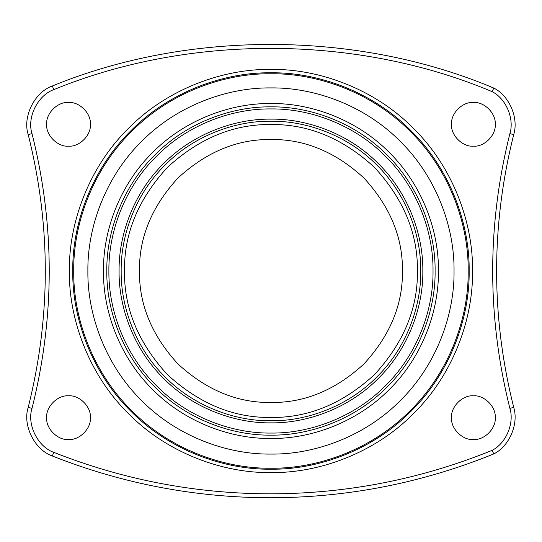 <?xml version="1.0" encoding="UTF-8"?>
<svg xmlns="http://www.w3.org/2000/svg" width="542" height="542" viewBox="0 0 542 542"><rect width="100%" height="100%" fill="white"/><g stroke="black" fill="none" stroke-linecap="round" stroke-linejoin="round"><path stroke-width="0.81" d="M68.529 102.479C57.716 101.503 45.704 113.515 46.68 124.321C45.704 135.134 57.716 147.146 68.529 146.171C79.335 147.146 91.347 135.134 90.372 124.321C91.347 113.515 79.335 101.503 68.529 102.479C57.716 101.503 45.704 113.515 46.68 124.321C45.704 135.134 57.716 147.146 68.529 146.171C79.335 147.146 91.347 135.134 90.372 124.321C91.347 113.515 79.335 101.503 68.529 102.479M473.39 102.479C462.577 101.503 450.565 113.515 451.54 124.321C450.565 135.134 462.577 147.146 473.39 146.171C484.196 147.146 496.208 135.134 495.232 124.321C496.208 113.515 484.196 101.503 473.39 102.479C462.577 101.503 450.565 113.515 451.54 124.321C450.565 135.134 462.577 147.146 473.39 146.171C484.196 147.146 496.208 135.134 495.232 124.321C496.208 113.515 484.196 101.503 473.39 102.479M473.39 395.823C462.577 394.847 450.565 406.859 451.54 417.672C450.565 428.478 462.577 440.49 473.39 439.515C484.196 440.49 496.208 428.478 495.232 417.672C496.208 406.859 484.196 394.847 473.39 395.823C462.577 394.847 450.565 406.859 451.54 417.672C450.565 428.478 462.577 440.49 473.39 439.515C484.196 440.49 496.208 428.478 495.232 417.672C496.208 406.859 484.196 394.847 473.39 395.823M68.529 395.823C57.716 394.847 45.704 406.859 46.68 417.672C45.704 428.478 57.716 440.49 68.529 439.515C79.335 440.49 91.347 428.478 90.372 417.672C91.347 406.859 79.335 394.847 68.529 395.823C57.716 394.847 45.704 406.859 46.68 417.672C45.704 428.478 57.716 440.49 68.529 439.515C79.335 440.49 91.347 428.478 90.372 417.672C91.347 406.859 79.335 394.847 68.529 395.823M270.492 493.837C347.171 493.681 421.046 479.189 492.102 450.368L493.823 453.911C422.218 482.99 347.774 497.61 270.492 497.766C195.127 497.624 122.404 483.701 52.317 455.991L53.807 452.353C123.413 479.866 195.642 493.694 270.492 493.837M270.959 472.597C318.229 473.241 374.102 453.647 413.505 413.546C453.607 374.143 473.2 318.269 472.556 271C473.2 223.724 453.607 167.851 413.505 128.447C374.102 88.346 318.229 68.753 270.959 69.396C223.683 68.753 167.81 88.346 128.407 128.447C88.305 167.851 68.712 223.724 69.356 271C68.712 318.269 88.305 374.143 128.407 413.546C167.81 453.647 223.683 473.241 270.959 472.597M270.959 468.227C317.205 468.857 371.866 449.691 410.416 410.457C449.65 371.907 468.816 317.246 468.186 271C468.816 224.747 449.65 170.086 410.416 131.537C371.866 92.303 317.205 73.136 270.959 73.766C224.706 73.136 170.046 92.303 131.496 131.537C92.262 170.086 73.095 224.747 73.726 271C73.095 317.246 92.262 371.907 131.496 410.457C170.046 449.691 224.706 468.857 270.959 468.227M270.959 454.081C313.886 454.663 364.631 436.872 400.416 400.457C436.832 364.671 454.63 313.926 454.04 271C454.63 228.067 436.832 177.322 400.416 141.537C364.631 105.121 313.886 87.33 270.959 87.912C228.026 87.33 177.281 105.121 141.496 141.537C105.08 177.322 87.289 228.067 87.879 271C87.289 313.926 105.08 364.671 141.496 400.457C177.281 436.872 228.026 454.663 270.959 454.081M270.959 435.145C309.448 435.673 354.942 419.718 387.029 387.069C419.677 354.983 435.632 309.489 435.104 271C435.632 232.504 419.677 187.01 387.029 154.924C354.942 122.275 309.448 106.32 270.959 106.849C232.464 106.32 186.97 122.275 154.883 154.924C122.235 187.01 106.279 232.504 106.808 271C106.279 309.489 122.235 354.983 154.883 387.069C186.97 419.718 232.464 435.673 270.959 435.145M270.959 433.065C308.96 433.586 353.879 417.835 385.558 385.599C417.794 353.919 433.546 309.001 433.024 271C433.546 232.992 417.794 188.074 385.558 156.394C353.879 124.159 308.96 108.407 270.959 108.928C232.952 108.407 188.033 124.159 156.353 156.394C124.118 188.074 108.366 232.992 108.888 271C108.366 309.001 124.118 353.919 156.353 385.599C188.033 417.835 232.952 433.586 270.959 433.065M270.959 119.125C235.343 118.637 193.25 133.4 163.562 163.603C133.359 193.291 118.596 235.384 119.084 271C118.596 306.609 133.359 348.702 163.562 378.391C193.25 408.6 235.343 423.356 270.959 422.868C306.569 423.356 348.662 408.6 378.35 378.391C408.56 348.702 423.322 306.609 422.835 271C423.322 235.384 408.56 193.291 378.35 163.603C348.662 133.4 306.569 118.637 270.959 119.125M270.959 121.205C235.831 120.724 194.314 135.283 165.039 165.08C135.243 194.354 120.683 235.872 121.164 271C120.683 306.122 135.243 347.639 165.039 376.92C194.314 406.71 235.831 421.269 270.959 420.788C306.081 421.269 347.598 406.71 376.88 376.92C406.669 347.639 421.229 306.122 420.748 271C421.229 235.872 406.669 194.354 376.88 165.08C347.598 135.283 306.081 120.724 270.959 121.205M270.959 139.511C237.396 139.057 206.407 151.895 177.979 178.02C151.855 206.448 139.023 237.437 139.47 271C139.023 304.557 151.855 335.545 177.979 363.973C206.407 390.098 237.396 402.936 270.959 402.482C304.516 402.936 335.505 390.098 363.933 363.973C390.057 335.545 402.896 304.557 402.442 271C402.896 237.437 390.057 206.448 363.933 178.02C335.505 151.895 304.516 139.057 270.959 139.511C237.396 139.057 206.407 151.895 177.979 178.02C151.855 206.448 139.023 237.437 139.47 271C139.023 304.557 151.855 335.545 177.979 363.973C206.407 390.098 237.396 402.936 270.959 402.482C304.516 402.936 335.505 390.098 363.933 363.973C390.057 335.545 402.896 304.557 402.442 271C402.896 237.437 390.057 206.448 363.933 178.02C335.505 151.895 304.516 139.057 270.959 139.511M52.317 86.002C188.819 29.864 357.856 30.664 493.823 88.082L492.102 91.625C357.097 34.688 189.321 33.929 53.807 89.64L52.317 86.002C34.607 92.093 22.337 116.821 28.211 134.612C50.989 225.533 50.989 316.46 28.211 407.381C22.337 425.172 34.607 449.901 52.317 455.991M493.823 453.911C509.331 446.256 518.89 423.878 513.708 407.381C490.923 316.46 490.923 225.533 513.708 134.612C518.89 118.115 509.331 95.738 493.823 88.082M513.708 134.612L509.893 133.637C514.561 118.766 506.032 98.624 492.102 91.625M509.893 133.637C486.953 225.208 486.953 316.785 509.893 408.356C514.561 423.227 506.032 443.37 492.102 450.368M28.211 134.612L32.019 133.637C54.959 225.208 54.959 316.785 32.019 408.356C26.707 424.447 37.791 446.825 53.807 452.353M32.019 133.637C26.707 117.546 37.791 95.175 53.807 89.64M270.959 469.203C317.436 469.839 372.368 450.571 411.107 411.148C450.531 372.408 469.799 317.476 469.162 271C469.799 224.517 450.531 169.585 411.107 130.846C372.368 91.422 317.436 72.154 270.959 72.791C224.476 72.154 169.544 91.422 130.805 130.846C91.381 169.585 72.113 224.517 72.75 271C72.113 317.476 91.381 372.408 130.805 411.148C169.544 450.571 224.476 469.839 270.959 469.203M270.959 103.522C231.685 102.98 185.269 119.26 152.532 152.573C119.22 185.31 102.939 231.725 103.481 271C102.939 310.268 119.22 356.683 152.532 389.42C185.269 422.733 231.685 439.013 270.959 438.478C310.227 439.013 356.65 422.733 389.38 389.42C422.692 356.683 438.973 310.268 438.437 271C438.973 231.725 422.692 185.31 389.38 152.573C356.65 119.26 310.227 102.98 270.959 103.522M270.959 124.531C233.575 124.03 199.056 138.332 167.39 167.431C138.291 199.097 123.989 233.616 124.491 271C123.989 308.378 138.291 342.896 167.39 374.563C199.056 403.661 233.575 417.963 270.959 417.462C308.337 417.963 342.862 403.661 374.522 374.563C403.627 342.896 417.923 308.378 417.421 271C417.923 233.616 403.627 199.097 374.522 167.431C342.862 138.332 308.337 124.03 270.959 124.531M513.708 407.381L509.893 408.356M28.211 407.381L32.019 408.356"/></g></svg>
